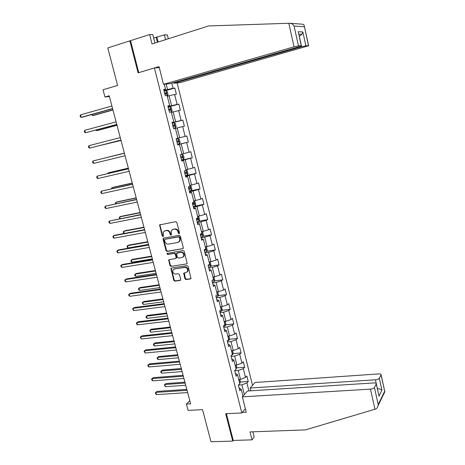 <?xml version="1.0" encoding="UTF-8"?>
<svg xmlns="http://www.w3.org/2000/svg" width="465" height="465" viewBox="0 0 465 465"><rect width="100%" height="100%" fill="white"/><g stroke="black" fill="none" stroke-linecap="round" stroke-linejoin="round"><path stroke-width="0.7" d="M179.077 233.709L179.513 232.913L176.828 222.456L175.694 221.636L159.6 224.944L162.215 236.005L162.988 236.575L163.366 236.296L163.291 232.128L164.999 230.849L166.29 230.617C168.01 230.501 169.202 231.372 169.859 233.232L170.207 234.575L170.986 235.151L171.37 234.86L171.283 230.71L173.032 229.385L174.34 229.146C176.078 229.03 177.281 229.908 177.938 231.779L178.287 233.128L179.077 233.709M184.919 278.733L186.035 279.564L190.429 278.93L191.022 278.465L188.133 266.451L187.011 265.62L171.457 268.032L170.905 268.45L173.788 280.36L174.887 281.185L180.118 280.424L180.728 279.349L179.478 274.519L178.368 273.687L175.77 274.077C173.439 273.804 172.498 272.478 172.945 270.101L174.439 268.962L184.675 267.387C187 267.637 187.965 268.944 187.564 271.328L186.006 272.542L183.71 273.246L184.919 278.733L185.384 278.442L186.494 279.273L190.935 278.628M154.926 43.036L152.799 34.596L149.637 34.532L107.775 47.936L117.61 85.455L103.027 89.774L104.951 97.022L109.205 95.784L190.638 403.835L186.413 404.079L188.093 410.403L202.548 409.636L210.959 441.75L232.727 441.087L233.256 440.436L226.385 413.711M129.822 40.74L138.07 72.842L154.386 67.931L241.806 412.949L225.699 413.745L232.727 441.087M182.693 248.827L183.315 247.706L180.35 236.174L179.223 235.348L163.657 238.103L163.052 239.225L166.028 250.612L167.133 251.431L183.134 248.583M184.256 251.362L187.157 263.475L186.575 263.928L171.021 266.358L169.917 265.532L168.714 260.016L169.26 259.604L175.526 258.592L176.142 257.488L175.305 254.25L174.189 253.431L167.667 254.506L166.935 253.448L183.129 250.53L184.256 251.362M245.363 408.747L241.806 412.949M252.542 385.334L177.107 82.892M154.386 67.931L159.286 67.628M240.225 382.061L248.24 381.498L246.869 376.028L245.526 377.481L243.317 368.664L244.677 367.245L243.3 361.741L241.934 363.136L239.708 354.26L241.085 352.9L239.702 347.361L238.313 348.698L236.075 339.77L237.476 338.468L236.081 332.888L234.674 334.166L232.424 325.18L233.843 323.936L232.436 318.327L231.012 319.542L228.745 310.498L230.181 309.318L228.768 303.668L227.321 304.825L225.043 295.723L226.502 294.601L225.077 288.916L223.613 290.015L221.317 280.848L222.799 279.791L221.363 274.071L219.875 275.1L217.562 265.875L219.067 264.881L217.626 259.127L216.115 260.092L213.79 250.809L215.312 249.879L213.865 244.084L212.331 244.985L209.988 235.639L211.534 234.779L210.075 228.943L208.518 229.78L206.164 220.375L207.733 219.573L206.262 213.702L204.687 214.475L202.31 205.001L203.903 204.275L202.426 198.357L200.822 199.067L198.433 189.534L200.049 188.871L198.561 182.919L196.939 183.553L194.533 173.957L196.172 173.364L194.672 167.371L193.027 167.941L190.604 158.28L192.266 157.757L190.76 151.724L189.086 152.224L186.651 142.493L188.337 142.04L186.814 135.972L185.122 136.396L182.669 126.608L184.378 126.224L182.85 120.109L181.129 120.464L178.659 110.612L180.397 110.298L178.856 104.143L177.113 104.427L174.625 94.505L176.386 94.267L174.834 88.071L173.067 88.28L171.794 83.2M248.24 381.498L246.903 382.974L248.897 390.931M242.951 396.192L241.201 389.263L239.801 390.809L238.388 385.194L239.795 383.677L237.534 374.709L236.11 376.191L234.686 370.547L236.115 369.082L233.837 360.055L232.395 361.479L230.96 355.795L232.413 354.4L230.117 345.309L228.658 346.675L227.211 340.95L228.681 339.613L226.374 330.47L224.891 331.766L223.438 326.012L224.932 324.733L222.607 315.526L221.102 316.764L219.637 310.969L221.154 309.754L218.817 300.489L217.289 301.663L215.812 295.827L217.353 294.676L214.999 285.347L213.447 286.457L211.964 280.581L213.522 279.5L211.156 270.107L209.581 271.147L208.088 265.236L209.669 264.219L207.285 254.768L205.687 255.744L204.181 249.786L205.792 248.839L203.391 239.324L201.769 240.231L200.258 234.232L201.886 233.354L199.468 223.775L197.823 224.612L196.3 218.579L197.956 217.765L195.521 208.122L193.853 208.89L192.318 202.81L193.998 202.072L191.551 192.365L189.854 193.056L188.308 186.942L190.011 186.273L187.546 176.497L185.831 177.119L184.274 170.963L186 170.364L183.518 160.518L181.774 161.07L180.211 154.868L181.96 154.345L179.461 144.435L177.694 144.911L176.119 138.669L177.897 138.221L175.381 128.241L173.584 128.642L171.998 122.359L173.8 121.987L171.265 111.937L169.446 112.263L167.848 105.933L169.679 105.636L167.127 95.517L165.284 95.767L163.674 89.39L165.528 89.175L164.285 84.241M234.744 370.785L238.272 370.512L240.498 379.341L238.731 379.469M235.4 373.378L237.534 374.709M240.498 379.341L245.526 377.481M238.272 370.512L243.317 368.664M231.111 356.393L234.639 356.08L236.883 364.973L235.116 365.118M231.727 358.829L233.837 360.055M236.883 364.973L241.934 363.136M234.639 356.08L239.708 354.26M227.449 341.903L230.983 341.554L233.238 350.505L231.471 350.668M228.03 344.187L230.117 345.309M233.238 350.505L238.313 348.698M230.983 341.554L236.075 339.77M223.77 327.325L227.304 326.942L229.571 335.945L227.804 336.125M224.304 329.452L226.374 330.47M229.571 335.945L234.674 334.166M227.304 326.942L232.424 325.18M220.061 312.649L223.601 312.224L225.885 321.292L224.113 321.489M220.561 314.619L222.607 315.526M225.885 321.292L231.012 319.542M223.601 312.224L228.745 310.498M216.33 297.879L219.869 297.42L222.171 306.545L220.398 306.761M216.789 299.693L218.817 300.489M222.171 306.545L227.321 304.825M219.869 297.42L225.043 295.723M212.575 283.011L216.12 282.517L218.434 291.7L216.661 291.933M212.993 284.661L214.999 285.347M218.434 291.7L223.613 290.015M216.12 282.517L221.317 280.848M208.797 268.049L212.342 267.514L214.667 276.756L212.894 277.012M209.174 269.531L211.156 270.107M214.667 276.756L219.875 275.1M212.342 267.514L217.562 265.875M204.989 252.989L208.541 252.414L210.883 261.719L209.111 261.993M205.327 254.309L207.285 254.768M210.883 261.719L216.115 260.092M208.541 252.414L213.79 250.809M201.165 237.824L204.716 237.214L207.07 246.578L205.298 246.874M201.455 238.975L203.391 239.324M207.07 246.578L212.331 244.985M204.716 237.214L209.988 235.639M197.305 222.566L200.863 221.91L203.234 231.338L201.455 231.651M197.555 223.543L199.468 223.775M203.234 231.338L208.518 229.78M200.863 221.91L206.164 220.375M193.428 207.204L196.986 206.506L199.375 215.998L197.596 216.335M193.632 208.012L195.521 208.122M199.375 215.998L204.687 214.475M196.986 206.506L202.31 205.001M189.522 191.737L193.08 191.005L195.486 200.56L193.707 200.915M189.679 192.37L191.551 192.365M195.486 200.56L200.822 199.067M193.08 191.005L198.433 189.534M185.593 176.171L189.15 175.398L191.568 185.012L189.79 185.39M185.704 176.624L187.546 176.497M191.568 185.012L196.939 183.553M189.15 175.398L194.533 173.957M181.635 160.501L185.192 159.681L187.633 169.365L185.849 169.76M181.699 160.774L183.518 160.518M187.633 169.365L193.027 167.941M185.192 159.681L190.604 158.28M177.647 144.725L181.21 143.865L183.663 153.613L181.885 154.031M177.671 144.813L179.461 144.435M183.663 153.613L189.086 152.224M181.21 143.865L186.651 142.493M175.415 128.392L177.2 127.939L179.67 137.75L177.886 138.192M179.67 137.75L185.122 136.396M177.2 127.939L182.669 126.608M171.382 112.379L173.166 111.902L175.654 121.784L172.085 122.702M172.044 122.539L173.8 121.987M175.654 121.784L181.129 120.464M173.166 111.902L178.659 110.612M167.313 96.261L169.097 95.761L171.602 105.706L168.039 106.671M167.946 106.316L169.679 105.636M171.602 105.706L177.113 104.427M169.097 95.761L174.625 94.505M166.15 84.049L167.528 89.524L163.959 90.535M163.82 89.989L165.528 89.175M167.528 89.524L173.067 88.28M189.819 400.743L186.413 404.079M104.951 97.022L109.391 96.488M244.346 394.611L241.887 384.846L238.493 385.078M239.051 387.827L241.201 389.263M241.887 384.846L246.903 382.974M164.104 91.099L174.834 88.071M168.132 107.043L178.856 104.143M172.131 122.876L182.85 120.109M177.624 144.632L188.337 142.04M181.559 160.216L192.266 157.757M185.471 175.7L196.172 173.364M190.365 190.877L200.049 188.871M193.277 206.594L203.903 204.275M199.037 221.177L207.733 219.573M202.926 236.272L211.534 234.779M206.78 251.269L215.312 249.879M210.604 266.172L219.067 264.881M214.406 280.976L222.799 279.791M218.172 295.694L226.502 294.601M221.915 310.318L230.181 309.318M225.63 324.843L233.843 323.936M229.315 339.281L237.476 338.468M232.977 353.632L241.085 352.9M236.615 367.891L244.677 367.245M179.432 233.477L178.763 232.889L178.415 231.541C177.758 229.669 176.561 228.797 174.823 228.914L174.34 229.146M172.655 229.489L174.823 228.914M164.645 230.942L166.778 230.378C168.493 230.262 169.684 231.134 170.341 232.994L170.69 234.337L171.335 234.918M160.227 224.537L160.018 225.461L162.704 235.767L163.337 236.342M163.727 238.092L163.541 238.981L166.511 250.356L167.615 251.176L183.146 248.572M179.403 237.464L178.612 236.888L164.953 239.295L164.529 240.08L164.895 241.48C165.546 243.329 166.732 244.201 168.446 244.102L177.781 242.492L179.589 241.103L179.769 238.882L179.403 237.464L179.874 237.22L179.089 236.644L178.612 236.888M165.174 239.184L179.089 236.644M178.734 242.108L180.06 240.858L180.24 238.638L179.769 238.882M179.874 237.22L180.24 238.638M186.575 263.928L171.021 266.358M169.283 259.598L169.138 260.429L170.393 265.259L171.498 266.079M176.003 258.325L176.613 257.221L175.776 253.989L174.666 253.163L167.667 254.506M167.441 253.14L168.144 254.245M182.094 257.534L183.629 256.343C184.07 253.925 183.111 252.588 180.751 252.344L176.566 253.373L177.351 257.29L178.467 258.116L182.094 257.534M183.001 257.139L184.094 256.076C184.535 253.657 183.576 252.326 181.222 252.082L180.751 252.344M177.159 252.925L181.222 252.082M184.268 272.804L185.384 278.442M186.988 272.101L188.023 271.043C188.424 268.665 187.465 267.352 185.14 267.108L184.675 267.387M173.98 269.09L185.14 267.108M171.469 268.032L171.329 268.84L174.259 280.064L175.357 280.889L180.612 280.128M167.359 95.906L168.08 94.744L167.301 91.652L166.057 90.745L164.11 91.128M92.221 114.425L92.529 115.558L93.907 115.343L112.972 110.025M164.924 94.337L166.389 94.023L166.185 92.785L164.61 93.099M164.627 93.18L165.499 93.936M91.593 114.599L92.529 115.558L112.925 109.862M112.577 108.543L81.189 117.337L80.515 114.849L111.902 105.991M112.623 108.711L82.636 117.11L81.189 117.337L80.375 116.814L80.108 115.826L80.515 114.849M288.794 23.273L289.666 23.25C291.532 23.337 292.997 24.273 294.072 26.052L298.472 45.861L294.054 46.826L288.794 23.273L208.512 25.959L152.02 43.966L149.637 34.532M173.759 82.636L173.91 83.229L180.455 82.538L308.644 45.762L305.9 45.779L301.622 46.715L299.315 36.316L301.954 34.282L302.843 31.934L305.9 45.779M173.91 83.229L301.622 46.715M153.665 38.037L164.418 34.84L167.354 34.904L168.318 38.769M165.61 39.63L164.418 34.84M290.41 23.308L296.85 23.791M154.613 67.919L159.024 66.594L163.494 84.328L170.399 83.595L299.076 46.75L301.39 45.843L298.472 45.861M163.494 84.328L294.054 46.826M130.578 40.746L138.768 72.633M156.932 37.258L158.123 42.019M157.373 42.257L156.112 37.247M301.25 45.832L298.611 33.3M308.516 45.75L304.331 26.162C304.133 24.843 303.418 24.186 302.18 24.186L296.873 23.791M242.364 396.854L370.477 389.129C372.482 388.926 373.796 388.397 374.435 387.548L376.325 383.846C376.272 383.177 375.424 382.875 373.784 382.933L247.519 391.019L242.364 396.854L246.241 412.234L242.242 412.432M374.435 387.548L378.208 404.509L378.115 405.544C377.725 407.323 376.929 408.473 375.726 409.002L305.453 429.893L250.019 431.909L252.024 439.855L254.192 437.019L252.879 431.805M252.024 439.855L233.256 440.436M379.3 378.26L381.091 374.761C381.033 374.133 380.201 373.848 378.591 373.912L255.053 382.492L250.147 388.043L375.458 379.783C377.411 379.579 378.69 379.068 379.3 378.26L381.934 390.199C380.928 389.228 379.434 388.746 377.452 388.757L377.417 388.757M250.838 390.803L250.147 388.043M378.661 394.384L376.249 384.078M384.346 392.768L384.846 391.739L381.021 374.976M171.283 111.984L172.114 110.757L171.341 107.682L170.114 106.822L168.179 107.241M96.395 129.95L96.586 130.642L97.946 130.38L117.006 125.3M168.987 110.426L170.44 110.095L170.254 108.862L168.673 109.194M168.685 109.246L169.551 110.025M95.773 130.119L96.586 130.642L116.982 125.201M173.515 128.363L175.427 127.887L176.125 126.66L175.357 123.609L174.143 122.795L172.219 123.242M175.427 127.887L173.509 128.346M100.545 145.371L121.016 140.477M173.021 126.404L174.468 126.062L174.288 124.835L172.713 125.184M172.718 125.201L173.567 126.015M100.312 145.429L121.01 140.436M116.767 124.388L85.38 132.787L84.711 130.316L116.099 121.853M116.796 124.492L85.38 132.787L84.566 132.24L84.299 131.258L84.711 130.316M120.929 140.128L89.547 148.132L88.885 145.679L120.261 137.611M120.941 140.168L89.547 148.132L88.728 147.568L88.466 146.591L88.885 145.679M178.142 138.657L176.235 139.134L178.142 138.657L179.339 139.43L180.106 142.459L179.432 143.685L178.171 138.675M179.432 143.685L177.514 144.202M124.37 153.142L104.009 158.24M177.031 142.278L178.467 141.918L178.298 140.697L176.723 141.064M178.298 140.697L177.084 140.994L177.026 142.267M124.37 153.154L103.922 158.263M181.495 159.96L183.384 159.443L184.059 158.152L183.297 155.141L182.111 154.415L180.222 154.921M182.111 154.415L180.217 154.886M128.334 168.144L109.287 172.585L107.967 172.968L108.107 173.48M181.013 158.048L182.443 157.67L182.286 156.455L180.705 156.839M181.088 156.74L181.001 158.007M128.352 168.214L107.967 172.968L107.636 173.59M186.064 170.068L187.232 170.748L187.982 173.741L187.337 175.032L186.093 170.085M187.337 175.032L185.448 175.607M132.275 183.047L113.228 187.267L111.926 187.691L112.175 188.621M184.965 173.707L186.389 173.311L186.238 172.108L184.663 172.503M185.105 172.393L184.948 173.637M132.304 183.175L111.926 187.691L111.553 188.761M124.399 153.252L93.029 160.942L124.399 153.264M93.686 163.384L92.866 162.797L92.599 161.826L93.029 160.942L93.686 163.384L125.062 155.763M128.491 168.737L97.144 176.113L128.509 168.812M97.801 178.531L96.976 177.926L96.714 176.962L97.144 176.113L97.801 178.531L129.165 171.294M132.554 184.123L101.236 191.179L132.595 184.262M101.887 193.585L101.056 192.958L100.795 191.999L101.236 191.179L101.887 193.585L133.246 186.727M189.982 185.622L191.138 186.256L191.888 189.226L191.249 190.545L190.011 185.634M191.249 190.545L189.371 191.15M136.187 197.852L117.151 201.857L115.861 202.322L116.221 203.664M188.895 189.267L190.307 188.854L190.168 187.657L188.598 188.069M189.081 187.941L188.871 189.168M136.239 198.044L115.861 202.322L115.407 203.095L115.599 203.792M136.6 199.404L105.299 206.152L136.652 199.607M105.944 208.547L105.113 207.896L104.852 206.942L105.299 206.152L105.944 208.547L137.297 202.054M195.12 205.995L195.759 204.612L195.021 201.659L193.754 201.118M140.075 212.569L121.045 216.353L119.772 216.864L120.243 218.608M192.801 204.716L194.201 204.298L194.074 203.1L192.504 203.536M193.016 203.391L192.772 204.594M140.139 212.813L119.772 216.864L119.313 217.608L119.778 218.701M140.61 214.592L109.339 221.032L140.68 214.853M109.978 223.403L109.141 222.735L108.886 221.788L109.339 221.032L109.978 223.403L141.325 217.289M197.148 221.933L198.979 221.311L199.613 219.893L198.875 216.963L197.625 216.469M143.941 227.193L124.916 230.762L123.661 231.314L124.236 233.459M196.678 220.073L198.073 219.631L197.951 218.445L196.381 218.893M196.922 218.742L196.643 219.922M144.022 227.495L123.661 231.314L123.196 232.029L124.109 233.482M144.598 229.675L114.663 235.238L113.35 235.813L144.685 230.001M113.989 238.173L113.152 237.481L112.89 236.54L113.35 235.813L113.989 238.173L145.324 232.419M200.996 237.173L202.816 236.522L203.438 235.081L202.705 232.169L201.473 231.715M147.783 241.724L128.764 245.084L127.52 245.671L128.137 247.967L148.492 244.41M200.531 235.325L201.915 234.871L201.804 233.686L200.595 234.052M200.799 233.988L200.485 235.145M147.876 242.079L127.52 245.671L127.055 246.363L127.3 247.281L128.137 247.967M148.562 244.666L118.633 249.885L117.337 250.501L148.661 245.043M117.971 252.844L117.128 252.135L116.872 251.199L117.337 250.501L117.971 252.844L149.294 247.45M205.495 246.839L206.506 247.27L207.239 250.164L206.629 251.635L204.821 252.315M151.602 256.163L132.583 259.319L131.363 259.947L131.973 262.225L152.322 258.895M204.356 250.478L205.733 250.007L205.728 248.88M205.733 250.007L204.304 250.269M151.712 256.575L131.363 259.947L130.886 260.609L131.13 261.516L131.973 262.225M152.497 259.557L122.58 264.44L121.295 265.096L152.613 259.993M121.929 267.427L121.086 266.695L120.83 265.765L121.295 265.096L121.929 267.427L153.247 262.382M209.436 261.94L210.29 262.272L211.011 265.149L210.413 266.654L208.622 267.358M155.391 270.514L136.385 273.461L135.175 274.129L135.786 276.39L156.124 273.281M208.157 265.527L209.529 265.05L209.616 264.015M209.529 265.05L208.099 265.294M155.519 270.985L135.175 274.129L134.693 274.763L134.937 275.669L135.786 276.39M156.409 274.35L126.503 278.901L125.236 279.599L156.542 274.85M125.864 281.918L125.015 281.168L124.76 280.244L125.236 279.599L125.864 281.918L157.164 277.221M213.377 276.942L214.045 277.181L214.766 280.04L214.173 281.569L212.395 282.302M159.164 284.778L140.163 287.521L138.965 288.224L139.57 290.474L159.908 287.585M212.226 280.395L213.296 279.988L213.389 278.954M159.303 285.295L138.965 288.224L138.483 288.835L138.721 289.736L139.57 290.474M160.297 289.056L130.398 293.276L129.148 294.014L160.442 289.608M129.77 296.315L128.915 295.542L128.666 294.624L129.148 294.014L129.77 296.315L161.064 291.962M217.324 291.846L217.777 291.997L218.492 294.833L217.911 296.391L216.144 297.147M162.913 298.949L143.918 301.489L142.732 302.233L143.336 304.47L163.663 301.797M217.277 294.397L217.126 293.799M163.064 299.524L142.732 302.233L142.244 302.82L143.336 304.47M164.157 303.662L134.275 307.557L133.037 308.336L164.319 304.273M133.653 310.62L132.548 308.917L133.037 308.336L133.653 310.62L164.936 306.609M221.282 306.65L222.194 309.527L221.625 311.114L219.869 311.899M166.633 313.038L147.649 315.38L146.481 316.159L147.079 318.38L167.394 315.921M220.997 309.138L220.846 308.545M166.801 313.66L146.481 316.159L145.987 316.717L146.225 317.607L147.079 318.38M167.993 318.176L138.122 321.751L136.896 322.565L168.167 318.839M137.512 324.837L136.652 324.029L136.408 323.123L136.896 322.565L137.512 324.837L168.783 321.17M225.176 321.373L225.874 324.134L225.316 325.744L223.572 326.552M170.335 327.035L151.357 329.179L150.201 329.999L150.794 332.208L171.108 329.952M224.688 323.785L224.543 323.198M170.516 327.709L150.201 329.999L149.701 330.528L150.794 332.208M171.806 332.597L141.941 335.852L140.738 336.707L171.998 333.318M141.348 338.968L140.244 337.241L140.738 336.707L141.348 338.968L172.608 335.631M228.867 336.015L229.53 338.642L228.978 340.281L227.251 341.112M174.015 340.95L155.043 342.903L153.903 343.757L154.49 345.948L174.794 343.908M228.362 338.34L228.216 337.753M174.206 341.676L153.903 343.757L153.398 344.263L153.63 345.14L154.49 345.948M175.596 346.931L145.743 349.872L144.551 350.767L175.799 347.704M145.161 353.011L144.051 351.273L144.551 350.767L145.161 353.011L176.404 350M232.535 350.569L233.163 353.063L232.622 354.725L231.338 355.434M177.671 354.778L158.705 356.539L157.577 357.428L158.164 359.608L178.461 357.771M232.006 352.801L231.861 352.22M177.874 355.556L157.577 357.428L157.071 357.911L157.304 358.782L158.164 359.608M179.356 361.171L149.521 363.799L148.347 364.734L179.577 361.997M148.951 366.966L148.079 366.106L147.841 365.211L148.347 364.734L148.951 366.966L180.182 364.281M236.179 365.031L236.772 367.385L235.784 369.419M181.304 368.518L162.343 370.094L161.233 371.018L161.82 373.186L182.1 371.552M235.633 367.17L235.488 366.589M181.519 369.35L161.233 371.018L160.721 371.471L160.954 372.343L161.82 373.186M183.1 375.319L153.276 377.644L152.113 378.615L183.332 376.202M152.712 380.835L151.84 379.957L151.602 379.068L152.113 378.615L152.712 380.835L183.931 378.469M239.795 379.394L240.359 381.625L239.737 383.439M184.913 382.178L165.964 383.567L164.866 384.526L165.447 386.682L185.721 385.247M239.231 381.445L239.086 380.87M185.146 383.055L164.866 384.526L164.348 384.956L165.964 383.567M165.447 386.682L164.348 384.956M186.814 389.379L157.007 391.408L155.856 392.414L187.064 390.315M156.455 394.616L155.583 393.721L155.345 392.838L155.856 392.414L156.455 394.616L187.657 392.57M155.345 392.838L157.007 391.408M178.415 231.541L177.938 231.779M173.515 229.152L173.032 229.385M170.69 234.337L170.207 234.575M170.341 232.994L169.859 233.232M166.778 230.378L166.29 230.617M165.488 230.617L164.999 230.849M162.704 235.767L162.215 236.005M160.018 225.461L159.524 225.688M178.763 232.889L178.287 233.128M167.615 251.176L167.133 251.431M166.511 250.356L166.028 250.612M163.541 238.981L163.052 239.225M165.441 239.051L164.953 239.295M170.393 265.259L169.917 265.532M169.138 260.429L168.656 260.696M176.613 257.221L176.142 257.488M175.776 253.989L175.305 254.25M174.666 253.163L174.189 253.431M177.601 252.681L177.13 252.943M184.134 273.6L183.669 273.891M174.91 268.683L174.439 268.962M180.583 280.133L180.118 280.424M175.357 280.889L174.887 281.185M174.259 280.064L173.788 280.36M171.329 268.84L170.853 269.119M190.888 278.634L190.429 278.93M186.494 279.273L186.035 279.564M167.383 95.877L166.092 90.762M164.802 93.14L166.075 92.785M304.325 26.72L294.072 26.052M298.123 31.725L302.843 31.934M378.208 404.509L384.631 391.367M381.934 390.199L378.94 396.203M374.976 409.258L370.477 389.129M377.423 388.804L375.458 379.783M171.428 111.92L170.144 106.845M168.859 109.205L170.132 108.862M175.445 127.858L174.172 122.812M172.887 125.161L174.16 124.835M177.194 142.226L178.467 141.918M183.402 159.414L182.146 154.432M181.17 157.96L182.443 157.67M185.117 173.596L186.389 173.311M189.04 189.121L190.307 188.854M195.137 205.96L193.905 201.083M192.934 204.548L194.201 204.298M198.997 221.276L197.776 216.428M196.805 219.869L198.073 219.631M202.833 236.487L201.618 231.669M200.648 235.092L201.915 234.871M206.646 251.6L205.449 246.845M210.43 266.614L209.256 261.969M214.191 281.528L213.046 276.989M212.691 280.075L213.296 279.988M217.928 296.35L216.812 291.915M221.642 311.073L220.55 306.743M225.327 325.703L224.264 321.472M228.995 340.241L227.955 336.114M232.634 354.685L231.622 350.656M236.255 369.036L235.261 365.101M239.853 383.3L238.882 379.463M160.094 224.717L159.6 224.944M163.61 238.26L163.122 238.504M180.06 240.858L179.589 241.103M169.19 259.749L168.714 260.016M176.561 257.895L176.09 258.162M167.412 253.187L166.935 253.448M184.094 256.076L183.629 256.343M184.175 272.961L183.71 273.246M188.023 271.043L187.564 271.328M171.382 268.171L170.905 268.45M164.953 93.128L166.185 92.785M301.39 45.843L298.402 32.37M298.803 34.178L301.954 34.282M304.331 26.162L308.644 45.762M376.325 383.846L378.894 395.43M381.091 374.761L384.805 391.646M378.115 405.544L384.846 391.739M169.028 109.194L170.254 108.862M173.067 125.143L174.288 124.835M181.356 156.67L182.286 156.455M185.715 172.224L186.238 172.108M189.778 187.738L190.168 187.657M193.748 203.164L194.074 203.1"/></g></svg>
